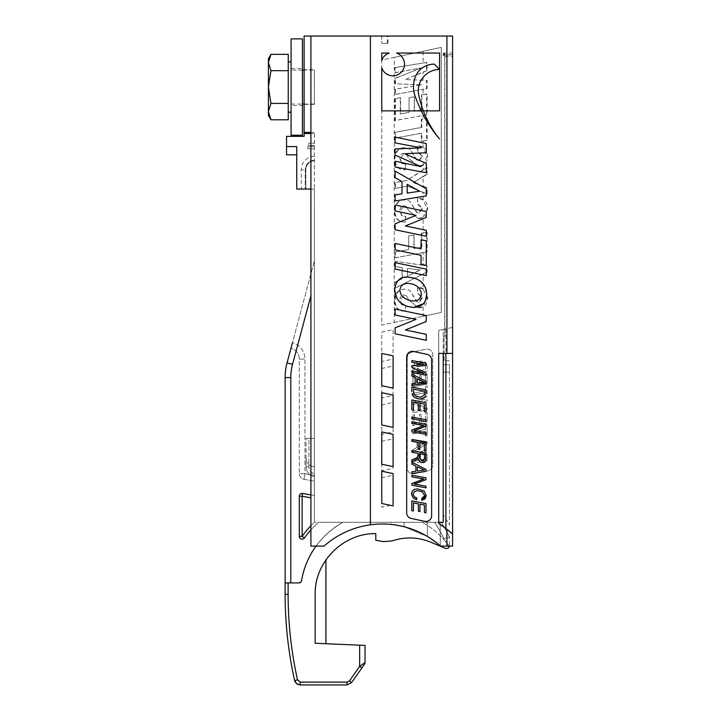 <?xml version="1.0" encoding="UTF-8"?>
<svg xmlns="http://www.w3.org/2000/svg" width="721" height="721" viewBox="0 0 721 721"><rect width="100%" height="100%" fill="white"/><g stroke="black" fill="none" stroke-linecap="round" stroke-linejoin="round"><path stroke-width="0.54" stroke-dasharray="3.6 2.7" d="M325.928 559.775L325.928 643.718L315.158 643.249L315.158 594.275C315.266 581.685 318.853 570.185 325.928 559.775C318.853 570.185 315.266 581.685 315.158 594.275L315.158 643.249L325.928 643.718M449.174 546.103C441.937 536.181 432.951 528.232 422.209 522.274L342.989 522.274L422.209 522.274A82.176 82.176 0 0 1 443.812 539.443L449.417 546.428L447.281 548.609L445.533 548.456L430.843 542.219C418.081 537.01 405.157 536.577 392.08 540.939L383.536 541.624L375.803 540.263L375.803 533.63C343.385 532.954 314.482 561.857 315.158 594.275L315.158 643.249L365.033 645.43L365.033 662.518L359.662 666.357L361.834 667.979L364.52 664.149M318.583 522.274A96.344 96.344 0 0 0 304.424 537.965A2.83 2.83 0 0 1 299.296 536.307A2.83 2.83 0 0 0 304.424 537.965A96.344 96.344 0 0 1 318.583 522.274A96.344 96.344 0 0 0 304.424 537.965A2.83 2.83 0 0 1 299.296 536.307L299.296 496.246L299.296 536.307L302.126 536.307L304.424 537.965A96.344 96.344 0 0 1 318.583 522.274L342.989 522.274L318.583 522.274A96.344 96.344 0 0 0 310.913 529.908M304.109 132.394L314.392 132.394L310.913 132.394L310.913 133.529L314.392 133.529L304.109 133.529L304.109 136.359L304.109 104.338L310.913 104.338L310.913 546.103L324.053 546.103A87.845 87.845 0 0 1 391.314 524.464L391.323 522.274L314.392 522.274L404.139 522.274L391.323 522.274L391.314 524.464L404.139 526.754L404.139 522.274L427.373 522.274L404.139 522.274L404.139 526.754L404.139 522.274L404.139 526.754L427.373 536.433L427.373 522.274L440.189 522.274L427.373 522.274L427.373 536.433L440.297 545.851L440.189 522.274L443.208 522.274L440.189 522.274L440.297 545.851A87.845 87.845 0 0 1 440.585 546.103A87.845 87.845 0 0 0 370.414 524.807L370.414 36.05L370.414 524.807A87.845 87.845 0 0 0 324.053 546.103L310.913 546.103L310.913 189.064L314.392 189.064L314.392 522.274L314.392 132.394L314.392 189.064L305.812 189.064L305.812 169.796A9.067 9.067 0 0 1 314.392 160.738A9.067 9.067 0 0 0 305.812 169.796A9.067 9.067 0 0 1 314.392 160.738M310.913 132.394L310.913 36.05L452.59 36.05L452.59 327.406L443.208 329.398L443.208 522.274L438.71 522.274L443.208 522.274L438.71 522.274L438.71 353.416L443.208 353.416L443.208 522.274L443.208 329.398L438.71 330.353L438.71 523.455A104.842 104.842 0 0 1 446.93 529.268A104.842 104.842 0 0 0 445.893 528.475L438.71 523.455L438.71 522.274M393.089 395.514L393.089 366.043L381.751 368.458L381.751 397.92L393.089 395.514L393.089 366.043L381.751 368.458L381.751 397.92L393.089 395.514M393.089 468.362L393.089 438.891L381.751 441.297L381.751 470.768L393.089 468.362L393.089 438.891L381.751 441.297L381.751 470.768L393.089 468.362M393.089 359.094L393.089 329.623L381.751 332.03L381.751 361.5L393.089 359.094L393.089 329.623L381.751 332.03L381.751 361.5L393.089 359.094M393.089 431.933L393.089 402.471L381.751 404.878L381.751 434.348L393.089 431.933L393.089 402.471L381.751 404.878L381.751 434.348L393.089 431.933M393.089 504.781L393.089 475.31L381.751 477.726L381.751 507.187L393.089 504.781L393.089 475.31L381.751 477.726L381.751 507.187L393.089 504.781M441.261 312.427L441.261 47.388L423.11 51.245L423.11 62.979L426.58 62.439L426.58 70.685L423.11 72.055L423.11 80.265L426.58 80.401L426.58 88.62L423.11 89.242L423.11 94.541L426.58 93.919L426.58 114.702L423.11 115.333L423.11 118.965L426.58 118.343L426.58 140.433L423.11 141.055L423.11 147.607L427.129 156.376L423.11 164.83L423.11 169.814L426.58 167.632L426.58 174.338L423.11 176.411L423.11 186.415L426.58 187.739L426.58 193.868L423.11 192.516L423.11 199.879L427.129 208.639L423.11 217.102L423.11 232.946L426.58 232.306L426.58 251.926L423.11 252.557L423.11 265.292L426.58 265.779L426.58 272.196L423.11 273.89L423.11 289.112L427.129 297.872L423.11 306.335L423.11 316.294L441.261 312.427L441.261 47.388L381.751 60.032L381.751 325.081L394.234 322.422L394.234 57.383L381.751 60.032L381.751 325.081L441.261 312.427M310.913 494.921L314.392 495.534L314.392 498.409L314.392 282.749L314.392 495.534L302.622 493.452A2.83 2.83 0 0 0 299.296 496.246A2.83 2.83 0 0 1 302.622 493.452L302.126 496.246L299.296 496.246A2.83 2.83 0 0 1 302.622 493.452M316.023 546.103A82.176 82.176 0 0 1 342.989 522.274C320.349 535.433 306.542 554.864 301.576 580.576L298.782 582.938L285.128 582.938L285.128 377.552A56.671 56.671 0 0 1 287.057 362.879L314.392 260.858L314.392 475.391L314.392 260.858L292.465 342.691A16.998 16.998 0 0 1 304.965 359.085L304.965 473.724L314.392 475.391L314.392 481.141L314.392 475.391L304.965 473.724L299.296 473.724L299.296 359.085A11.338 11.338 0 0 0 291.005 348.162A11.338 11.338 0 0 1 299.296 359.085L299.296 473.724A5.669 5.669 0 0 0 303.974 479.312L314.392 481.141L303.974 479.312A5.669 5.669 0 0 1 299.296 473.724L304.965 473.724L304.965 359.085A16.998 16.998 0 0 0 292.465 342.691M314.392 466.757L314.392 476.545L314.392 466.757A8.499 8.499 0 0 1 306.092 458.259A8.499 8.499 0 0 0 314.392 466.757M314.392 475.932L314.293 476.527A9.914 9.914 0 0 1 306.092 466.757A9.914 9.914 0 0 0 314.293 476.527L314.293 476.527A9.914 9.914 0 0 1 306.092 466.757L306.092 458.259L306.092 466.757A9.914 9.914 0 0 0 314.293 476.527L314.392 475.932M314.392 438.422L314.392 473.661L314.392 438.422L308.93 438.422L314.392 438.422M310.913 36.05L310.913 69.766L310.913 36.05L304.109 36.05L304.109 69.766L314.392 69.766L304.109 69.766L304.109 104.338L314.392 104.338L314.392 69.766L314.392 104.338L310.913 104.338L310.913 189.064L296.746 189.064L296.746 146.588L296.746 189.064L305.812 189.064L305.812 169.796L301.279 169.796L301.279 189.064M314.392 70.054L314.392 104.058L314.392 70.054L304.109 70.054M387.42 43.377L381.751 43.377L387.988 43.377L387.42 43.377L387.42 36.05L381.751 36.05L381.751 43.377L381.751 36.05L387.42 36.05M443.208 55.67L443.208 53.841L443.208 55.67L444.659 56.391L444.659 336.419L443.208 336.419L444.659 336.419M443.208 54.751L443.208 53.048L443.208 55.021L452.59 54.751L452.59 56.391L444.659 56.391M443.208 372.117L443.208 514.686L443.208 372.117L449.48 372.117L449.48 524.951A175.681 175.681 0 0 0 443.208 514.686A175.681 175.681 0 0 1 449.48 524.951L449.48 364.754L449.48 372.117L443.208 372.117M381.751 503.483L381.751 471.183L393.089 473.589L393.089 505.899L381.751 503.483M381.751 424.975L381.751 392.675L393.089 395.081L393.089 427.382L381.751 424.975M381.751 385.717L381.751 353.416L393.089 355.823L393.089 388.132L381.751 385.717M381.751 464.234L381.751 431.924L393.089 434.339L393.089 466.64L381.751 464.234M426.58 174.338L427.129 174.338L427.129 167.632L406.941 180.466L395.496 182.647L395.496 188.424L407.536 186.144L427.129 193.868L427.129 187.739L413.394 182.584L427.129 174.338M426.58 167.632L427.129 167.632M423.11 186.415L413.187 182.584L420.704 178.276M420.181 178.276L423.11 176.411M426.58 187.739L427.129 187.739M426.58 193.868L427.129 193.868M407.536 186.144L423.11 192.516M423.11 199.879L417.63 198.023L417.738 203.556L422.506 208.666L419.117 213.11L416.828 212.181L410.366 201.871L408.672 200.735L404.832 199.897C398.812 200.105 395.532 203.809 394.991 211.019C395.36 218.598 398.875 222.266 405.517 222.014L405.833 216.525L401.921 215.624L400.272 210.974L404.093 205.602L406.419 206.648L408.672 210.559L418.351 218.616C424.173 218.526 427.274 215.2 427.652 208.639C427.4 201.979 424.191 198.446 418.036 198.023M417.937 218.616L423.11 217.102M423.11 232.946L421.28 233.307L421.848 233.307L421.848 247.132L414.115 248.529L414.115 234.992L408.681 235.965L408.681 249.529L395.496 252.026L395.496 257.794L394.901 257.794L427.129 251.926L427.129 232.306L421.848 233.307M426.58 232.306L427.129 232.306M426.58 251.926L427.129 251.926M395.496 257.794L423.11 252.557M423.11 265.292L394.901 261.245L394.901 266.707L402.012 267.608L402.012 278.73L394.901 282.127L394.901 288.067L427.129 272.196L427.129 265.779L394.901 261.245M426.58 265.779L427.129 265.779M426.58 272.196L427.129 272.196M395.496 261.245L395.496 266.707L402.3 267.608L402.3 278.73L395.496 282.127L395.496 288.067L394.901 288.067M395.496 288.067L423.11 273.89M423.11 289.112L417.63 287.255L417.738 292.789L422.506 297.899L419.117 302.342L416.828 301.414L410.366 291.104L408.672 289.968L404.832 289.13C398.812 289.337 395.532 293.041 394.991 300.251C395.36 307.831 398.875 311.499 405.517 311.247L405.833 305.767L401.921 304.857L400.272 300.206L404.093 294.835L406.419 295.88L408.672 299.792L418.351 307.849C424.173 307.759 427.274 304.433 427.652 297.872C427.4 291.212 424.191 287.679 418.036 287.255M417.937 307.849L423.11 306.335M423.11 80.265L405.121 79.544L423.11 72.055M394.234 57.383L423.11 51.245M423.11 62.979L395.496 67.549L395.496 72.776L421.163 67.9L395.496 78.328L395.496 83.798L421.343 84.79L395.496 89.26L395.496 94.46L423.11 89.242M423.11 94.541L421.28 94.893L421.28 109.907L414.251 111.304L414.251 96.74L409.059 97.723L409.077 112.332L400.624 113.99L400.624 97.668L395.496 98.669L395.496 120.569L423.11 115.333M423.11 118.965L421.28 119.316L421.28 127.419L395.496 132.313L395.496 138.081L421.28 133.187L421.28 141.406L423.11 141.055M423.11 147.607L417.63 145.759L417.342 151.293L421.902 156.403L418.658 160.846L416.477 159.918L410.294 149.607L408.672 148.472L404.832 147.634C398.812 147.841 395.532 151.545 394.991 158.755C395.36 166.335 398.875 170.003 405.517 169.75L405.833 164.262L401.921 163.361L400.272 158.701L404.093 153.339L406.419 154.384L408.672 158.296L417.937 166.353L423.11 164.83M405.139 169.759L405.698 164.262L401.615 163.361L399.885 158.701C400.11 155.015 401.444 153.222 403.886 153.339L406.32 154.384L408.672 158.296L418.351 166.353C424.173 166.263 427.274 162.928 427.652 156.376C427.4 149.716 424.191 146.174 418.036 145.759L417.738 151.293L422.506 156.403L419.117 160.846L416.828 159.918L410.366 149.607L408.672 148.472L404.661 147.634C398.362 147.841 394.928 151.545 394.36 158.755C394.757 166.335 398.425 170.003 405.373 169.75L405.139 169.759M423.11 169.814L406.869 180.466L394.901 182.647L394.901 188.424L407.482 186.144M417.63 198.023L417.342 203.556L421.902 208.666L418.658 213.11L416.477 212.181L410.294 201.871L408.672 200.735L404.661 199.897C398.362 200.105 394.928 203.809 394.36 211.019C394.757 218.598 398.425 222.266 405.373 222.014L405.698 216.525L401.615 215.624L399.885 210.974C400.11 207.278 401.444 205.494 403.886 205.602L406.32 206.648L408.672 210.559L418.351 218.616M421.28 233.307L421.28 247.132L413.872 248.529L413.872 234.992L408.681 235.965L408.681 249.529L394.901 252.026L394.901 257.794M417.63 287.255L417.342 292.789L421.902 297.899L418.658 302.342L416.477 301.414L410.294 291.104L408.672 289.968L404.661 289.13C398.362 289.337 394.928 293.041 394.36 300.251C394.757 307.831 398.425 311.499 405.373 311.247L405.698 305.767L401.615 304.857L399.885 300.206C400.11 296.511 401.444 294.727 403.886 294.835L406.32 295.88L408.672 299.792L418.351 307.849M394.234 322.422L423.11 316.294M444.091 360.779L444.091 336.419L444.091 360.779L452.59 360.779L452.59 546.103L446.93 546.103L446.93 529.268L452.59 534.036L452.59 327.406L438.71 330.353L438.71 523.455M443.208 53.967L444.857 54.787L452.59 54.787L452.59 353.416L443.208 353.416M443.812 538.479L449.48 537.163A170.021 170.021 0 0 0 441.324 522.274A170.021 170.021 0 0 1 449.48 537.163L449.417 546.428L449.48 537.163L443.812 538.479L443.812 539.443A82.176 82.176 0 0 0 422.209 522.274C433.078 528.304 442.144 536.361 449.417 546.428L443.812 539.443L443.812 538.479A164.352 164.352 0 0 0 434.628 522.274A164.352 164.352 0 0 1 443.812 538.479M342.989 522.274A82.176 82.176 0 0 0 301.576 580.576C306.542 554.864 320.349 535.433 342.989 522.274M298.782 582.938A2.83 2.83 0 0 0 301.576 580.576L298.782 582.938L285.128 582.938L298.782 582.938M452.13 533.621A104.842 104.842 0 0 1 452.59 534.036L452.59 56.391M446.93 546.103L440.585 546.103A87.845 87.845 0 0 0 440.297 545.851L427.373 536.433L427.373 522.274L427.373 536.433L404.139 526.754L391.314 524.464A87.845 87.845 0 0 0 324.053 546.103L310.913 546.103L310.913 189.064L314.392 189.064L296.746 189.064L296.746 146.588L286.543 146.588L286.543 154.826L286.543 136.359L286.543 146.588M387.988 43.377L387.988 36.05M443.208 55.021L444.659 55.147L444.659 53.444L443.208 53.841M443.208 53.318L444.659 53.444M444.857 54.787L444.857 336.419M444.659 55.147L443.208 55.544M291.077 135.224L291.077 38.88L302.414 38.88L302.414 135.224L291.077 135.224M291.077 112.215L291.077 61.889L291.077 112.215M291.077 105.473L291.077 68.639L291.077 105.473L302.414 105.473L302.414 68.639L302.414 105.473M302.414 70.054L291.077 70.054L291.077 104.058L291.077 70.054M270.934 119.776L268.41 111.593L270.934 103.418L268.41 87.052L268.41 115.387M270.934 70.694L268.41 62.52L268.41 87.052L270.934 70.694L288.247 70.694L288.247 54.336M268.41 58.716L268.41 62.52L270.934 54.336M288.247 119.776L288.247 103.418L270.934 103.418M288.247 103.418L288.247 70.694M288.247 112.215L288.247 61.889L288.247 112.215M299.296 496.246L299.296 536.307M288.112 582.938L288.112 594.275L285.128 594.275L285.128 582.938M288.112 594.275C288.13 623.16 291.275 651.703 297.53 679.903L300.296 682.12L300.143 684.95L347.008 684.95L347.152 682.12L349.478 680.912L351.65 682.535M306.092 466.757L308.93 466.757L308.93 438.422L306.092 438.422L306.092 466.757L308.93 466.757A7.084 7.084 0 0 0 314.392 473.661A7.084 7.084 0 0 1 308.93 466.757L308.93 438.422L306.092 438.422L306.092 466.757A9.914 9.914 0 0 0 314.293 476.527M443.208 364.754L449.48 364.754L443.208 364.754M443.208 53.048L452.59 53.048L452.59 54.751M419.973 511.54L418.369 511.234L418.369 503.835L413.439 502.907L413.439 510.973L411.835 510.675L411.835 500.906L426.003 503.573L426.003 512.829L424.39 512.532L424.39 504.97L419.973 504.141L419.973 511.54M411.835 391.746L411.835 387.159L426.003 389.818L426.003 393.666M417.801 397.001L422.984 396.757L424.164 395.405L424.39 391.215L413.439 389.151L413.728 393.603L415.386 395.856M416.855 398.497L415.629 397.965M414.62 397.361L413.367 396.289M424.741 397.532L423.344 398.461M422.722 398.695L421.83 398.911M419.973 410.619L418.369 410.321L418.369 402.922L413.439 401.994L413.439 410.06L411.835 409.753L411.835 399.993L426.003 402.66L426.003 411.916L424.39 411.61L424.39 404.057L419.973 403.219L419.973 410.619M411.835 374.127L426.003 381.346L426.003 383.365L411.835 385.474L411.835 383.815L415.918 383.212L415.918 378.038L411.835 376.001L411.835 374.127M421.569 380.868L417.378 378.777L417.378 382.995L420.929 382.5M417.675 431.203L426.003 432.762L426.003 434.421L411.835 431.78L411.835 430.058L420.019 426.967M420.46 425.048L411.835 423.425L411.835 421.767L426.003 424.435L426.003 426.237L420.685 428.328M420.848 363.898L411.835 362.212L411.835 360.545L426.003 363.213L426.003 365.331L416.828 366.52M417.225 368.584L426.003 373.036L426.003 375.181L411.835 372.505L411.835 370.828L418.721 372.162M421.109 372.126L411.835 367.395L411.835 365.736L420.929 364.565M424.354 459.899L424.444 454.609L419.667 453.707L420.181 459.737M414.503 460.71L411.835 461.692L411.835 459.791L416.954 457.736L418.126 455.393L418.126 453.419L411.835 452.229L411.835 450.535L426.003 453.203L426.003 458.538M420.19 459.755L421.172 460.692L423.696 460.782M423.885 460.656L424.281 460.16M420.875 462.395L419.424 461.404M419.325 461.287L418.604 459.989M425.832 460.521L424.597 462.215M411.835 417.089L426.003 419.757L426.003 421.452L411.835 418.784L411.835 417.089M421.569 468.92L417.378 466.829L417.378 471.047L420.929 470.552M411.835 471.867L415.918 471.264L415.918 466.09L411.835 464.054L411.835 462.188L426.003 469.398L426.003 471.417L411.835 473.526L411.835 471.867M411.835 439.612L426.003 442.279L426.003 450.58L424.39 450.274L424.39 443.676L419.865 442.82L419.865 449.543L418.261 449.237L418.261 442.523L411.835 441.315L411.835 439.612M417.675 484.629L426.003 486.179L426.003 487.847L411.835 485.197L411.835 483.485L420.019 480.393M420.46 478.474L411.835 476.851L411.835 475.184L426.003 477.852L426.003 479.654L420.685 481.754M414.386 496.76L416.828 498.049L416.567 499.734M412.854 497.4L411.799 495.426M411.844 492.263L413.169 490.28L415.557 489.126M423.524 498.004L424.678 495.642L422.362 491.857L417.648 490.604L413.881 492.01L413.16 494.092L414.115 496.49M421.776 500.302L421.623 498.716L423.074 498.274M431.627 359.914L431.627 515.776A5.669 5.669 0 0 1 424.777 521.319L411.177 518.435A5.669 5.669 0 0 1 406.689 512.892L406.689 357.021A5.669 5.669 0 0 1 413.53 351.478L427.138 354.371A5.669 5.669 0 0 1 431.627 359.914M314.392 145.588L308.732 145.588L308.732 143.155L314.392 143.155L308.732 143.155L308.732 145.588L314.392 145.588M439.468 139A136.837 136.837 0 0 1 421.253 110.854L423.353 110.854A104.04 104.04 0 0 0 439.468 139M426.264 340.303L395.09 333.787L395.09 327.848L416.026 319.394L395.09 314.996L395.09 309.057L426.264 315.564L426.264 321.503L405.409 329.993L426.264 334.364L426.264 340.303M420.947 166.632L395.09 155.042L395.09 148.959L421.136 147.841L395.09 142.875L395.09 137.098L426.264 143.614L426.264 152.753L404.86 153.708L426.264 163.496L426.264 172.689L395.09 167.038L395.09 161.216L420.947 166.632M381.751 60.501L381.751 53.048L389.196 53.048A11.68 11.68 0 0 0 381.751 60.501M439.558 69.405L439.558 110.854L423.353 110.854A104.04 104.04 0 0 1 418.766 95.217A21.423 21.423 0 0 1 439.558 69.405L434.303 64.142A20.359 20.359 0 0 0 417.369 72.902A26.695 26.695 0 0 0 414.908 95.46A136.837 136.837 0 0 0 421.253 110.854L381.751 110.854L381.751 67.792A11.68 11.68 0 0 0 401.101 72.406A11.68 11.68 0 0 0 396.496 53.048L439.558 53.048L439.558 69.405M401.985 193.859L401.985 181.503L395.09 177.726L395.09 171.147L426.264 188.749L426.264 195.905L395.09 200.961L395.09 194.877L401.985 193.859M407.185 184.351L407.185 193.075L419.703 191.245L407.185 184.351M421.064 255.297L395.09 249.881L395.09 243.464L421.064 248.88L421.064 239.76L426.264 240.85L426.264 265.418L421.064 264.319L421.064 255.297M395.09 229.756L395.09 223.816L416.026 215.363L395.09 210.965L395.09 205.025L426.264 211.532L426.264 217.472L405.409 225.952L426.264 230.323L426.264 236.263L395.09 229.756M394.612 287.976L396.487 282.497M396.505 282.461L400.894 278.504M401.417 278.27L403.76 277.477M407.861 306.56L405.526 305.731M400.209 302.505L397.01 298.782M425.309 300.981L423.299 303.721M414.007 278.117L419.298 280.523M420.253 281.181L425.03 286.787M425.687 288.247L426.156 289.644M421.226 295.727L421.415 293.97C420.244 287.3 415.593 283.777 407.446 283.38C402.778 283.623 400.254 285.994 399.894 290.482L401.606 295.484L406.779 299.44L413.557 301.008L419.189 299.152M395.09 262.66L426.264 269.167L426.264 275.584L395.09 269.077L395.09 262.66M314.392 160.179A9.634 9.634 0 0 0 305.244 169.796L305.244 189.064L305.244 169.796A9.634 9.634 0 0 1 314.392 160.179M304.109 133.529L304.109 136.359L286.543 136.359L304.109 136.359L286.543 136.359L286.543 154.826M310.913 133.529L310.913 189.064M412.926 386.979L412.926 376.353L414.53 376.02L414.53 384.807L419.46 383.788L419.46 375.749L421.064 375.416L421.064 383.473L425.48 382.563L425.48 374.343L427.093 374.01L427.093 384.077L412.926 386.979L427.093 384.077L427.093 374.01L425.48 374.343L425.48 382.563L421.064 383.473L421.064 375.416L419.46 375.749L419.46 383.788L414.53 384.807L414.53 376.02L412.926 376.353L412.926 386.979M427.093 460.521L412.926 463.423L427.093 460.521L427.093 454.735L427.093 460.521M423.615 450.733L425.534 451.229L426.742 452.473L427.093 454.735L423.615 450.733L419 454.221L420.334 451.968L423.615 450.733M425.561 458.989L425.561 455.429L425.561 458.989L420.289 460.079L420.289 457.006L423.569 452.563L425.561 455.429L423.569 452.563L421.866 453.058L420.676 454.392L420.289 460.079L425.561 458.989M412.926 463.423L412.926 461.575L412.926 463.423M412.926 461.575L418.676 460.404L412.926 461.575M418.676 460.404L418.676 456.925L418.676 460.404M418.676 456.925L419 454.221L418.676 456.925M412.926 451.725L412.926 449.688L417.008 447.462L417.008 441.847L412.926 441.18L412.926 439.377L427.093 441.676L427.093 443.893L412.926 451.725L427.093 443.893L427.093 441.676L412.926 439.377L412.926 441.18L417.008 441.847L417.008 447.462L412.926 449.688L412.926 451.725M422.019 442.613L418.459 442.063L418.459 446.66L425.543 443L422.019 442.613L425.543 443L418.459 446.66L418.459 442.063L422.019 442.613M427.093 422.83L412.926 425.732L427.093 422.83L427.093 412.763L427.093 422.83M425.48 413.097L427.093 412.763L425.48 413.097L425.48 421.316L425.48 413.097M421.064 422.227L425.48 421.316L421.064 422.227L421.064 414.169L421.064 422.227M412.926 425.732L412.926 415.107L412.926 425.732M412.926 415.107L414.53 414.773L412.926 415.107M414.53 414.773L414.53 423.56L414.53 414.773M414.53 423.56L419.46 422.551L414.53 423.56M419.46 422.551L419.46 414.503L419.46 422.551M419.46 414.503L421.064 414.169L419.46 414.503M412.926 433.907L412.926 432.059L425.48 429.491L425.48 424.975L427.093 424.66L427.093 435.655L425.48 435.998L425.48 431.338L412.926 433.907L425.48 431.338L425.48 435.998L427.093 435.655L427.093 424.66L425.48 424.975L425.48 429.491L412.926 432.059L412.926 433.907M425.48 392.584L412.926 395.153L425.48 392.584L425.48 397.235L425.48 392.584M427.093 396.901L425.48 397.235L427.093 396.901L427.093 385.897L427.093 396.901M412.926 395.153L412.926 393.305L412.926 395.153M412.926 393.305L425.48 390.737L412.926 393.305M425.48 390.737L425.48 386.222L425.48 390.737M425.48 386.222L427.093 385.897L425.48 386.222M412.926 412.809L412.926 411.006L425.156 408.645L412.926 403.778L412.926 401.921L427.093 399.037L427.093 400.84L415.071 403.183L427.093 407.951L427.093 409.907L412.926 412.809L427.093 409.907L427.093 407.951L415.071 403.183L427.093 400.84L427.093 399.037L412.926 401.921L412.926 403.778L425.156 408.645L412.926 411.006L412.926 412.809M427.093 371.117L412.926 374.019L427.093 371.117L427.093 366.935L427.093 371.117M426.868 364.637L427.093 366.935L426.868 364.637L421.298 361.086C416.585 361.582 413.863 363.474 413.151 366.746L412.926 374.019L413.151 366.746C413.863 363.474 416.585 361.582 421.298 361.086L423.876 361.491L425.796 362.699L426.868 364.637M421.388 362.96L425.255 365.042L421.388 362.96L416.477 364.538L421.388 362.96M415.323 365.754L416.477 364.538L414.809 366.989L415.323 365.754M414.53 369.639L414.809 366.989L414.53 369.639M414.53 371.829L425.48 369.594L414.53 371.829M425.48 369.594L425.48 367.142L425.48 369.594M425.255 365.042L425.48 367.142L425.255 365.042M407.257 357.769L407.257 468.199A5.669 5.669 0 0 0 414.097 473.742L428.265 470.732A5.669 5.669 0 0 0 432.753 465.189L432.753 354.759A5.669 5.669 0 0 0 425.913 349.216L411.745 352.227A5.669 5.669 0 0 0 407.257 357.769L407.257 468.199A5.669 5.669 0 0 0 414.097 473.742L428.265 470.732A5.669 5.669 0 0 0 432.753 465.189L432.753 354.759A5.669 5.669 0 0 0 425.913 349.216L411.745 352.227A5.669 5.669 0 0 0 407.257 357.769M314.392 146.318L307.849 146.318L307.849 148.751L314.392 148.751L307.849 148.751L307.849 146.318L314.392 146.318M394.901 98.669L394.901 120.569L427.129 114.702L427.129 93.919L421.848 94.893L421.848 109.907L414.512 111.304L414.512 96.74L409.077 97.723L409.077 112.332L400.254 113.99L400.254 97.668L395.496 98.669M395.496 120.569L394.901 120.569M421.28 109.907L421.848 109.907M421.28 94.893L421.848 94.893M426.58 93.919L427.129 93.919M426.58 114.702L427.129 114.702M418.658 160.846L419.117 160.846M418.658 213.11L419.117 213.11M418.658 302.342L419.117 302.342M407.491 268.347L419.946 269.96L407.491 276.161L407.437 268.347L407.437 276.161L420.46 269.96L407.437 268.347M419.946 269.96L420.46 269.96M395.496 266.707L394.901 266.707M395.496 282.127L394.901 282.127M395.496 252.026L394.901 252.026M421.28 247.132L421.848 247.132M395.496 182.647L394.901 182.647M395.496 188.424L394.901 188.424M421.848 127.419L394.901 132.313L394.901 138.081L421.848 133.187L421.848 141.406L427.129 140.433L427.129 118.343L421.848 119.316L421.848 127.419L421.28 127.419M395.496 132.313L394.901 132.313M421.28 119.316L421.848 119.316M426.58 118.343L427.129 118.343M426.58 140.433L427.129 140.433M421.28 141.406L421.848 141.406M421.28 133.187L421.848 133.187M395.496 138.081L394.901 138.081M421.731 67.9L394.901 78.328L394.901 83.798L421.92 84.79L394.901 89.26L394.901 94.46L427.129 88.62L427.129 80.401L404.959 79.544L427.129 70.685L427.129 62.439L394.901 67.549L394.901 72.776L421.163 67.9M395.496 78.328L394.901 78.328M395.496 72.776L394.901 72.776M395.496 67.549L394.901 67.549M426.58 62.439L427.129 62.439M426.58 70.685L427.129 70.685M426.58 80.401L427.129 80.401M426.58 88.62L427.129 88.62M395.496 94.46L394.901 94.46M395.496 89.26L394.901 89.26M421.343 84.79L421.92 84.79M395.496 83.798L394.901 83.798M452.59 54.787L452.59 53.048M452.59 360.779L452.59 353.416L444.091 353.416L452.59 353.416M444.659 55.544L444.659 53.841M445.893 328.83L445.893 528.475A104.842 104.842 0 0 1 452.59 534.036M370.414 36.05L370.414 524.807M427.129 208.639L427.652 208.639M427.129 297.872L427.652 297.872M310.913 497.796L302.126 496.246L302.126 536.307A99.174 99.174 0 0 1 314.392 522.274A99.174 99.174 0 0 0 310.913 525.744M310.913 295.754L292.528 364.348A51.002 51.002 0 0 0 290.797 377.552L290.797 582.938M303.974 479.312L304.965 473.724L303.974 479.312M297.53 679.903L294.61 680.516M300.296 682.12L347.152 682.12M349.478 680.912L359.662 666.357L359.662 645.196M299.296 359.085L304.965 359.085L299.296 359.085A11.338 11.338 0 0 0 291.005 348.162M292.528 364.348L287.057 362.879M290.797 377.552L285.128 377.552M394.991 158.755L394.36 158.755M421.902 156.403L422.506 156.403M427.129 156.376L427.652 156.376M394.991 211.019L394.36 211.019M421.902 208.666L422.506 208.666M394.991 300.251L394.36 300.251M421.902 297.899L422.506 297.899M446.93 36.05L446.93 328.605M314.392 156.205A13.6 13.6 0 0 0 301.279 169.796M291.077 68.639L302.414 68.639M291.077 104.058L302.414 104.058M304.109 104.058L314.392 104.058"/><path stroke-width="1.08" d="M325.928 559.775L325.928 643.718M449.39 546.401L448.255 548.176L445.875 548.573L430.843 542.219C418.081 537.01 405.157 536.577 392.08 540.939L383.536 541.624L375.803 540.263L375.803 533.63C343.385 532.954 314.482 561.857 315.158 594.275L315.158 643.249L365.033 645.43L365.033 662.518A2.83 2.83 0 0 1 364.52 664.149A2.83 2.83 0 0 0 365.033 662.518L359.662 666.357L361.834 667.979L351.65 682.535L347.008 684.95L351.65 682.535L364.52 664.149A2.83 2.83 0 0 0 365.033 662.518M438.71 522.274L443.208 522.274L443.208 353.416M452.59 353.416L438.71 353.416L438.71 523.455A104.842 104.842 0 0 1 446.93 529.268L452.59 534.036L452.59 36.05L370.414 36.05L370.414 524.807A87.845 87.845 0 0 0 324.053 546.103L310.913 546.103L310.913 36.05L370.414 36.05M445.893 353.416L445.893 528.475L438.71 523.455M292.465 342.691L287.057 362.879A56.671 56.671 0 0 0 285.128 377.552L285.128 582.938L298.782 582.938A2.83 2.83 0 0 0 301.576 580.576A82.176 82.176 0 0 1 316.023 546.103M310.913 529.908A96.344 96.344 0 0 0 304.424 537.965L302.126 536.307L302.126 496.246L310.913 497.796M310.913 525.744A99.174 99.174 0 0 0 302.126 536.307L299.296 536.307L299.296 496.246L302.126 496.246L302.622 493.452L310.913 494.921M299.296 536.307A2.83 2.83 0 0 0 304.424 537.965M302.622 493.452A2.83 2.83 0 0 0 299.296 496.246M393.089 434.339L393.089 466.64L381.751 464.234L381.751 431.924L393.089 434.339M393.089 355.823L393.089 388.132L381.751 385.717L381.751 353.416L393.089 355.823M393.089 395.081L393.089 427.382L381.751 424.975L381.751 392.675L393.089 395.081M393.089 473.589L393.089 505.899L381.751 503.483L381.751 471.183L393.089 473.589M291.077 38.88L291.077 135.224L302.414 135.224L302.414 38.88L291.077 38.88M304.109 70.054L302.414 70.054M270.934 119.776L268.41 115.387L268.41 111.593L270.934 119.776L288.247 119.776L288.247 103.418L270.934 103.418L268.41 111.593L268.41 87.052L270.934 103.418M270.934 54.336L268.41 62.52L268.41 58.716L270.934 54.336L288.247 54.336L288.247 103.418M270.934 70.694L268.41 87.052L268.41 62.52L270.934 70.694L288.247 70.694M291.077 61.889L288.247 61.889M294.61 680.516C288.31 652.117 285.146 623.368 285.128 594.275C285.146 623.368 288.31 652.117 294.61 680.516L296.601 683.706L300.143 684.95L297.512 684.301L295.195 682.039L294.61 680.516L297.53 679.903C291.275 651.703 288.13 623.16 288.112 594.275L288.112 582.938M359.662 645.196L359.662 666.357L349.478 680.912L351.65 682.535M349.478 680.912L347.152 682.12L347.008 684.95L300.143 684.95L300.296 682.12L297.53 679.903M285.128 582.938L285.128 594.275L288.112 594.275M411.835 500.906L411.835 510.675L413.439 510.973L413.439 502.907L418.369 503.835L418.369 511.234L419.973 511.54L419.973 504.141L424.39 504.97L424.39 512.532L426.003 512.829L426.003 503.573L411.835 500.906M426.003 393.666L426.003 389.818L411.835 387.159L411.835 391.746M415.386 395.856L413.728 393.603L413.439 389.151L424.39 391.215L424.164 395.405L420.298 397.316L415.386 395.856L417.306 396.838M413.367 396.289L412.061 393.837C412.782 396.847 415.494 398.578 420.217 399.046L416.855 398.497M415.629 397.965L414.62 397.361M421.83 398.911L420.217 399.046L424.714 397.559L425.778 395.775L424.741 397.532M423.344 398.461L422.722 398.695M411.835 399.993L411.835 409.753L413.439 410.06L413.439 401.994L418.369 402.922L418.369 410.321L419.973 410.619L419.973 403.219L424.39 404.057L424.39 411.61L426.003 411.916L426.003 402.66L411.835 399.993M426.003 381.346L411.835 374.127L411.835 376.001L415.918 378.038L415.918 383.212L411.835 383.815L411.835 385.474L426.003 383.365L426.003 381.346M424.462 382.148L421.569 380.868L424.462 382.148L420.929 382.5L424.462 382.148M420.929 382.5L417.378 382.995L417.378 378.777L421.569 380.868M411.835 421.767L411.835 423.425L424.074 425.597L411.835 430.058L411.835 431.78L426.003 434.421L426.003 432.762L413.98 430.608L426.003 426.237L426.003 424.435L411.835 421.767M420.019 426.967L424.074 425.597L420.46 425.048M420.685 428.328L413.98 430.608L417.675 431.203M416.828 366.52L426.003 365.331L426.003 363.213L411.835 360.545L411.835 362.212L420.848 363.898M417.225 368.584L426.003 373.036L426.003 375.181L411.835 372.505L411.835 370.828L424.083 373.487L421.109 372.126L424.083 373.487L418.721 372.162M423.831 364.339L420.929 364.565L423.831 364.339M420.929 364.565L411.835 365.736L411.835 367.395L421.109 372.126M411.835 450.535L411.835 452.229L418.126 453.419L418.126 455.393L416.954 457.736L411.835 459.791L411.835 461.692L418.207 458.376L419.676 461.665L422.56 462.684L424.597 462.215L425.705 460.935L426.003 453.203L411.835 450.535M419.703 458.177L419.667 453.707L424.444 454.609L424.444 458.754L422.578 461.052L419.703 458.177M418.604 459.989L418.207 458.376L414.503 460.71M424.597 462.215L420.875 462.395M426.003 458.538L425.823 460.53M426.003 419.757L411.835 417.089L411.835 418.784L426.003 421.452L426.003 419.757M411.835 462.188L411.835 464.054L415.918 466.09L415.918 471.264L411.835 471.867L411.835 473.526L426.003 471.417L426.003 469.398L411.835 462.188M420.929 470.552L417.378 471.047L417.378 466.829L424.462 470.2L420.929 470.552L424.462 470.2L421.569 468.92M426.003 442.279L411.835 439.612L411.835 441.315L418.261 442.523L418.261 449.237L419.865 449.543L419.865 442.82L424.39 443.676L424.39 450.274L426.003 450.58L426.003 442.279M411.835 475.184L411.835 476.851L424.074 479.023L411.835 483.485L411.835 485.197L426.003 487.847L426.003 486.179L413.98 484.034L426.003 479.654L426.003 477.852L411.835 475.184M420.019 480.393L424.074 479.023L420.46 478.474M420.685 481.754L413.98 484.034L417.675 484.629M416.567 499.734L416.828 498.049L414.115 496.49L413.16 494.092L414.314 491.578L417.648 490.604L422.362 491.857L424.678 495.642L421.623 498.716L421.776 500.302L425.03 498.851L426.237 495.561L424.002 490.983L417.684 488.91C413.701 489.045 411.673 490.731 411.601 493.966L412.854 497.4L416.567 499.734L413.656 498.202M411.799 495.426L411.844 492.263M415.557 489.126L417.684 488.91L424.002 490.983L426.237 495.561L421.776 500.302M423.074 498.274L423.524 498.004M421.253 110.854A136.837 136.837 0 0 0 439.468 139A104.04 104.04 0 0 1 423.353 110.854L381.751 110.854L381.751 67.792A11.68 11.68 0 0 0 401.101 72.406A11.68 11.68 0 0 0 396.496 53.048L439.558 53.048L439.558 69.405L434.303 64.142A20.359 20.359 0 0 0 417.369 72.902A26.695 26.695 0 0 0 414.908 95.46A136.837 136.837 0 0 0 421.253 110.854M423.353 110.854A104.04 104.04 0 0 1 418.766 95.217A21.423 21.423 0 0 1 439.558 69.405L439.558 110.854L423.353 110.854M452.59 534.036L452.59 546.103L440.585 546.103A87.845 87.845 0 0 0 370.414 524.807M426.264 315.564L426.264 321.503L405.409 329.993L426.264 334.364L426.264 340.303L395.09 333.787L395.09 327.848L416.026 319.394L395.09 314.996L395.09 309.057L426.264 315.564M426.264 152.753L404.86 153.708L426.264 163.496L426.264 172.689L395.09 167.038L395.09 161.216L420.947 166.632L395.09 155.042L395.09 148.959L421.136 147.841L395.09 142.875L395.09 137.098L426.264 143.614L426.264 152.753M381.751 60.501L381.751 53.048L389.196 53.048A11.68 11.68 0 0 0 381.751 60.501M401.985 193.859L401.985 181.503L395.09 177.726L395.09 171.147L426.264 188.749L426.264 195.905L395.09 200.961L395.09 194.877L401.985 193.859M426.264 240.85L426.264 265.418L421.064 264.319L421.064 255.297L395.09 249.881L395.09 243.464L421.064 248.88L421.064 239.76L426.264 240.85M395.09 229.756L395.09 223.816L416.026 215.363L395.09 210.965L395.09 205.025L426.264 211.532L426.264 217.472L405.409 225.952L426.264 230.323L426.264 236.263L395.09 229.756M426.156 289.644L426.787 294.474C426.363 302.64 421.983 306.948 413.674 307.398C401.985 306.542 395.604 300.666 394.522 289.77C395.856 280.974 400.11 276.729 407.302 277.035L413.124 277.864C421.704 280.127 426.264 285.66 426.787 294.474L425.309 300.981M395.09 262.66L426.264 269.167L426.264 275.584L395.09 269.077L395.09 262.66M427.138 354.371A5.669 5.669 0 0 1 431.627 359.914L431.627 515.776A5.669 5.669 0 0 1 424.777 521.319L411.177 518.435A5.669 5.669 0 0 1 406.689 512.892L406.689 357.021A5.669 5.669 0 0 1 413.53 351.478L427.138 354.371M407.185 184.351L407.185 193.075L419.703 191.245L407.185 184.351M397.01 298.782L394.522 289.77L394.612 287.976M400.894 278.504L401.417 278.27M403.76 277.477L407.302 277.035L414.007 278.117M423.191 303.829L413.674 307.398L407.861 306.56M405.526 305.731L400.209 302.505M419.298 280.523L420.253 281.181M425.03 286.787L425.687 288.247M419.189 299.152L421.226 295.727M407.446 283.38C402.778 283.623 400.254 285.994 399.894 290.482C400.66 296.565 405.211 300.071 413.557 301.008C418.631 300.702 421.253 298.359 421.415 293.97C420.244 287.3 415.593 283.777 407.446 283.38M310.913 189.064L296.746 189.064L296.746 146.588L286.543 146.588L286.543 154.826L296.746 154.826L286.543 154.826M310.913 133.529L304.109 133.529L304.109 136.359L286.543 136.359L286.543 146.588M452.13 533.621A104.842 104.842 0 0 0 446.93 529.268L446.93 546.103M310.913 132.394L304.109 132.394L304.109 133.529M304.109 132.394L304.109 36.05L310.913 36.05M347.152 682.12L300.296 682.12M290.797 582.938L290.797 377.552A51.002 51.002 0 0 1 292.528 364.348L310.913 295.754M292.528 364.348L287.057 362.879A56.671 56.671 0 0 0 285.128 377.552L290.797 377.552M446.93 353.416L446.93 36.05M302.414 104.058L304.109 104.058M288.247 112.215L291.077 112.215"/></g></svg>

